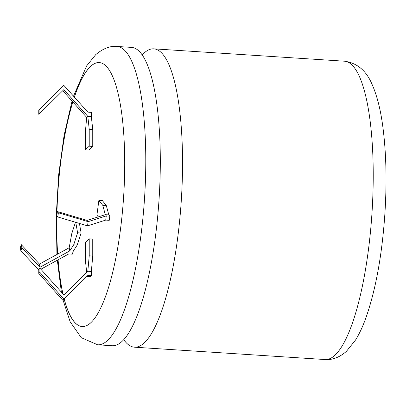 <?xml version="1.0" encoding="UTF-8"?>
<svg xmlns="http://www.w3.org/2000/svg" width="406" height="406" viewBox="0 0 406 406"><rect width="100%" height="100%" fill="white"/><g stroke="black" fill="none" stroke-linecap="round" stroke-linejoin="round"><path stroke-width="0.61" d="M97.679 344.801L112.208 345.739A149.484 37.281 -86.3 0 0 121.876 341.553A149.484 37.281 -86.3 0 0 160.005 180.046A149.484 37.281 -86.3 0 0 131.544 47.401L117.019 46.457A149.484 37.281 93.7 0 1 145.475 179.107A149.484 37.281 93.7 0 1 107.346 340.609A149.484 37.281 93.7 0 1 97.679 344.801L81.271 337.69L70.142 321.765L63.011 299.902M64.118 298.872A132.265 32.982 -86.3 0 0 82.149 326.536A132.265 32.982 -86.3 0 0 90.705 322.831A132.265 32.982 -86.3 0 0 124.444 179.929A132.265 32.982 -86.3 0 0 99.262 62.565A132.265 32.982 -86.3 0 0 90.705 66.269A132.265 32.982 -86.3 0 0 74.339 97.085M99.297 62.565A132.265 32.982 -86.3 0 0 90.777 66.274A132.265 32.982 -86.3 0 0 74.394 97.146M123.759 339.649A149.484 37.281 -86.3 0 0 134.432 347.181A149.484 37.281 -86.3 0 0 144.1 342.994A149.484 37.281 -86.3 0 0 182.228 181.487A149.484 37.281 -86.3 0 0 153.767 48.837A149.484 37.281 -86.3 0 0 144.1 53.029A149.484 37.281 -86.3 0 0 142.217 54.927M72.796 101.896A132.265 32.982 -86.3 0 0 57.591 254.115M58.012 259.83A132.265 32.982 -86.3 0 0 62.884 293.797M38.773 269.97L20.863 250.812L21.838 247.797L40.011 267.239L69.756 250.908L69.193 247.746L71.735 233.749L75.46 222.239M40.879 269.244L68.781 253.917L72.304 254.146L73.278 251.136L69.756 250.908L73.704 244.808L77.602 232.755L75.744 222.326M62.773 90.705L86.691 117.4L87.818 116.37L91.34 116.598L91.34 112.355L87.818 112.127L63.859 85.387L39.9 109.021L39.9 113.264L63.859 89.63L87.818 116.37L89.224 129.225L92.746 129.453L91.34 116.598M86.691 117.4L85.285 132.833L85.285 149.804L89.224 146.201L89.224 129.225M106.291 215.901L109.813 216.129L109.25 220.321L105.727 220.093L106.291 215.901L88.112 221.646L58.373 212.795L57.398 211.567L87.138 220.417L105.316 214.672L102.769 205.334L98.876 200.417L96.907 215.084L98.328 216.88M85.285 149.804L88.807 150.032L92.746 146.429L92.746 129.453M86.767 276.532L90.213 276.755L91.34 275.725L91.34 271.482L92.746 256.049L92.746 239.073L89.224 238.845L85.285 242.453L85.285 259.424L86.691 272.284L87.818 271.254L89.224 255.821L89.224 238.845M72.852 101.952A132.265 32.982 -86.3 0 0 56.876 215.469M56.865 215.794A132.265 32.982 -86.3 0 0 57.662 254.08M58.083 259.794A132.265 32.982 -86.3 0 0 62.976 293.903M64.173 298.816A132.265 32.982 -86.3 0 0 82.185 326.541M109.813 216.129L108.838 214.901L106.296 205.563L102.398 200.645L98.876 200.417M73.278 251.136L77.226 245.036L81.124 232.983L79.424 223.417M89.224 255.821L92.746 256.049M91.34 275.725L87.818 275.496L63.859 299.126L39.9 272.39L39.9 268.148L63.859 294.883L87.818 271.254L91.34 271.482M63.859 299.126L62.732 300.156L38.773 273.421L38.773 269.178L39.9 268.148M63.818 294.842L86.691 272.284M39.9 272.39L38.773 273.421M102.769 205.334L106.296 205.563M105.316 214.672L108.838 214.901M105.727 220.093L87.549 225.837L57.809 216.987L56.835 215.753L57.398 211.567M89.224 146.201L92.746 146.429M63.859 85.387L38.773 110.051L38.773 114.294L39.9 113.264M73.704 244.808L77.226 245.036M77.602 232.755L81.124 232.983M20.863 250.812L20.3 247.655L21.274 244.64L39.453 264.078L69.193 247.746M58.373 212.795L57.809 216.987M88.112 221.646L87.549 225.837M38.773 110.051L39.9 109.021M40.011 267.239L39.453 264.078M21.838 247.797L21.274 244.64M134.432 347.181L325.125 359.543A149.484 37.281 -86.3 0 0 334.793 355.351A149.484 37.281 -86.3 0 0 372.921 193.85A149.484 37.281 -86.3 0 0 344.466 61.199L153.767 48.837M344.466 61.199C357.173 62.966 366.405 70.766 372.17 84.6C376.961 95.466 380.478 109.204 382.711 125.819C386.223 152.052 386.943 181.467 384.868 214.063C382.005 255.552 375.621 290.32 365.72 318.365C362.71 326.663 359.34 333.854 355.6 339.944L346.425 351.352C339.553 357.356 332.453 360.086 325.125 359.543M61.377 292.112L57.327 260.21M56.936 254.476L56.246 215.342L58.703 174.478L64.102 135.32L72.04 101.048M73.522 96.171L86.63 65.909L95.72 54.648C103.129 48.456 110.229 45.726 117.019 46.457"/></g></svg>

